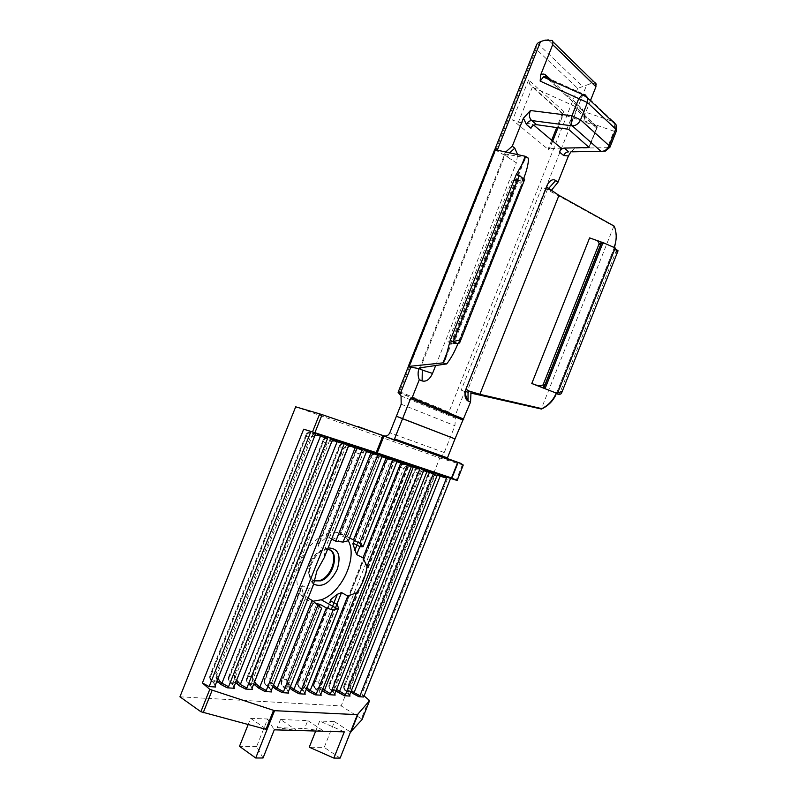 <?xml version="1.0" encoding="UTF-8"?>
<svg xmlns="http://www.w3.org/2000/svg" width="798" height="798" viewBox="0 0 798 798"><rect width="100%" height="100%" fill="white"/><g stroke="black" fill="none" stroke-linecap="round" stroke-linejoin="round"><path stroke-width="0.6" stroke-dasharray="3.99 2.99" d="M348.247 540.725C343.479 532.505 335.968 530.261 325.694 533.982C314.841 538.909 306.452 548.246 300.527 562.001C292.218 581.951 298.841 601.373 313.075 601.223M324.287 557.553L324.776 549.543L364.167 450.671L366.591 451.369M331.649 539.069L329.335 537.872L325.574 538.201L318.153 544.376L318.352 546.161L324.776 549.543M348.536 540.685L346.711 538.341L379.579 455.818L382.043 456.536M349.614 537.962L344.088 535.249L340.247 534.331L339.619 534.461L340.297 535.069L346.711 538.341M288.287 691.946L286.731 688.923L319.419 606.859L312.407 602.769L315.779 603.408M319.419 606.859L321.624 608.246M308.118 598.141L303.28 594.141L301.435 586.35L302.592 585.722L308.936 589.293L313.335 585.044M313.444 584.046L312.826 583.508C308.866 579.129 308.407 572.695 311.469 564.186L314.442 558.46C318.472 552.525 323.03 549.024 328.118 547.937M327.529 549.403L322.921 550.171C319.38 551.637 316.267 554.391 313.564 558.43L311.05 563.278C308.467 570.47 308.846 575.927 312.208 579.647L313.953 580.864M329.823 549.992L322.113 549.742C316.986 552.016 313.025 556.386 310.252 562.839C307.19 572.046 308.427 578.021 313.973 580.754M286.751 688.883L282.891 685.751L281.405 682.918L281.345 680.744L282.572 679.118L281.315 683.337L283.17 686.869L288.826 687.268L286.961 683.756L288.617 683.467L319.29 606.47M272.816 686.729L271.111 685.073L270.143 682.49L269.824 678.101L271.829 682.19L305.843 596.844M367.838 450.551L360.696 448.396L357.155 449.045L355.379 452.516L355.419 450.86L356.756 449.813L359.589 449.304L364.157 450.72M359.838 546.59L393.514 462.032L389.344 463.698L392.486 460.825L395.958 460.227L391.01 458.571L387.529 459.169L385.753 462.521L385.813 460.975L387.17 459.927L389.963 459.449L396.985 461.533M297.574 682.589L297.873 684.175L297.804 681.991L298.981 680.425L297.534 684.524L299.629 688.056L305.095 688.445L303.23 684.983L304.856 684.704L334.721 609.692M360.247 546.8L394.461 460.845M347.08 536.675L378.761 457.134L374.531 458.82L377.723 455.897L381.225 455.289L376.107 453.573L372.596 454.192L370.821 457.603L370.871 455.997L372.217 454.96L375.03 454.461L379.559 455.867M179.929 696.814L341.175 705.921L439.778 458.022L295.689 406.82M463.259 465.035L439.778 458.022M368.985 699.696L361.404 718.759L341.175 705.921M363.639 697.003L361.823 694.19L447.947 477.593L450.551 478.411M361.823 694.19L364.068 695.916M447.618 458.641L384.237 435.957M447.778 459.319L439.379 455.698L384.097 435.917M361.404 718.759L362.112 719.477M447.947 477.593L450.571 478.371M349.544 695.347L345.773 691.377L350.601 691.726L348.736 688.425L348.447 684.375L350.272 688.155L434.75 475.748L430.8 477.344L433.793 474.601L434.75 475.748L437.055 475.219M348.736 688.425L350.272 688.155L351.429 690.499M433.793 474.601L437.184 474.052L432.416 472.635L435.728 473.493L432.805 472.586L429.404 473.134L427.658 476.306L343.908 688.056L343.968 685.502L344.995 684.095L348.447 684.375L430.8 477.344L427.658 476.306L427.738 474.92L429.115 473.872L431.838 473.433L437.144 475M210.004 677.951L210.951 680.674L214.433 683.926L211.48 680.524L210.004 677.502L209.984 675.337L211.48 673.442L210.004 677.951L307.4 433.404L310.302 432.835L315.409 434.302M316.686 433.444L314.592 432.855L313.155 433.663M313.135 433.713L213.864 682.559M314.592 432.855L311.519 431.908L307.888 432.616L306.093 436.297L306.113 434.431L307.4 433.404L307.38 432.795L306.402 433.823M307.888 432.616L310.921 431.997L310.302 432.835M280.497 719.507L277.245 727.666L296.756 730.479L280.497 719.507L307.779 720.584L304.617 728.524L323.928 731.267L307.779 720.584M277.245 727.666L304.617 728.524M315.709 731.028L319.679 721.053L334.462 721.641L324.227 747.397L309.265 747.207M263.041 758L256.627 746.559L267.609 718.998L250.642 718.32L248.108 724.694M256.627 746.559L239.48 746.339M334.462 721.641L350.492 732.045M340.128 758.1L324.227 747.397M344.297 731.856L319.679 721.053M267.609 718.998L274.263 729.821M250.642 718.32L267.021 729.611M348.287 693.332L347.858 692.185L434.531 474.281M435.219 473.513L434.551 474.231M429.404 473.134L344.058 687.677L345.554 690.34L347.878 692.135M423.598 470.77L417.454 472.945L420.496 470.162L423.908 469.603L419.399 468.087L415.967 468.655L414.222 471.887L414.292 470.451L415.658 469.404L418.401 468.945L423.698 470.501M329.105 686.938L329.165 684.375L330.242 682.918L329.105 686.938L330.093 689.372L330.971 690.31L335.958 690.669L334.093 687.317L333.793 683.208L335.649 687.038L421.474 471.339L420.496 470.162M334.093 687.317L335.649 687.038L336.666 689.263M217.066 680.814L215.969 673.801L218.093 678.11L314.741 435.848L310.183 437.643L313.604 434.521L315.858 433.673M439.379 455.698C441.364 456.237 442.99 455.189 444.257 452.556L450.431 437.035L455 438.9L396.397 416.237L450.431 437.035L454.93 425.733L455.389 418.192L454.71 416.756L464.815 391.359L471.019 391.988M329.335 537.872L363.529 452.067L359.21 453.783L362.462 450.81L365.993 450.172L360.696 448.396L359.589 449.304M264.298 682.051L266.163 685.642L264.367 681.632L264.328 679.447L265.614 677.761L264.298 682.051L302.592 585.722M246.712 680.724L246.722 678.12L248.068 676.365L246.712 680.724L247.669 683.357L253.774 683.866L252.747 681.173L252.427 676.714L254.472 680.874L347.768 446.83L343.369 448.566L346.681 445.553L347.768 446.83L348.397 446.481M350.093 444.646L344.766 443.06L341.195 443.718L339.409 447.259L339.439 445.533L340.766 444.496L343.619 443.967L348.806 445.464M232.537 683.946L233.864 687.068L232.557 683.896L230.183 681.891L228.697 678.918L228.667 676.754L230.093 674.928L234.422 675.268L236.517 679.517L234.752 679.816L234.422 675.268L326.99 443.179L330.352 440.107L331.459 441.404L326.99 443.179L323.04 441.873L323.07 440.087L324.367 439.05L327.25 438.501L332.397 439.977M216.298 678.42L218.093 678.11M333.724 439.149L328.427 437.573L324.347 438.431L228.368 679.288L230.522 683.068L235.32 683.417M324.836 438.262L228.677 679.357M252.747 681.173L254.472 680.874L254.652 681.662M270.143 682.49L271.829 682.19L273.445 685.153M313.135 603.268L281.315 683.337M372.596 454.192L340.297 535.069M355.709 450.252L356.716 449.204L356.756 449.813L318.352 546.161M366.501 451.608L363.529 452.067L362.462 450.81M264.108 680.026L264.038 681.991L265.275 684.644L271.111 685.073L272.218 686.041L266.163 685.642L270.233 688.983L269.714 687.726L308.936 589.293M341.195 443.718L246.762 680.295L248.567 684.365L253.435 684.724M246.502 678.699L246.432 680.654L247.669 683.357L251.141 686.509L250.592 685.233L346.422 444.835M232.557 683.896L330.073 439.379M314.741 435.848L313.604 434.521M286.731 688.923L288.238 692.105M383.259 455.728L380.875 455.05L379.579 455.818M365.504 449.882L364.167 450.671M347.808 443.997L346.442 444.785M331.489 438.521L330.093 439.319M411.359 466.581L407.778 466.78L403.688 468.416L406.781 465.593L407.778 466.78L320.567 685.901L322.771 689.173M320.796 694.14L319.14 691.158L315.31 688.125L313.814 685.382L313.734 683.198L314.861 681.692L318.681 682.001L320.567 685.901L318.981 686.18L318.681 682.001L403.688 468.416L400.217 467.279L400.287 465.793L401.643 464.745L404.406 464.276L411.449 466.361M303.23 684.983L302.921 680.744L306.871 687.886M412.596 465.583L405.434 463.409L401.594 464.127L313.454 685.721L315.549 689.203L320.846 689.582L318.981 686.18M401.973 463.987L313.684 685.781M415.967 468.655L329.245 686.559L330.971 690.31L333.504 692.295L333.055 691.128L421.125 469.793L422.341 469.005L419.399 468.087L418.401 468.945M319.14 691.158L408.885 465.663M387.529 459.169L353.873 543.548M396.905 461.753L393.514 462.032L392.486 460.825M303.21 690.041L299.37 686.958L299.629 688.056L303.679 691.297L303.19 690.08L337.265 604.525M286.961 683.756L286.652 679.437L290.442 686.549M381.953 456.765L378.761 457.134L377.723 455.897M319.12 691.208L320.716 694.39M410.142 464.865L408.905 465.623M398.172 460.735L395.748 460.037L394.481 460.805M614.43 247.32L613.941 248.677L616.844 249.405L613.682 246.991L613.941 248.677L556.386 393.643M545.024 388.706L546.121 389.135M556.256 393.155L555.757 392.905M524.525 179.031L518.929 179.121L523.747 178.632M519.368 175.311L523.478 178.433L516.236 174.622M457.025 343.479L457.862 343.838M516.386 180.907L520.037 180.358L518.241 179.231L518.929 179.121L512.296 180.129L516.386 180.907C519.388 181.585 521.054 182.862 521.393 184.727L457.673 343.758L455 343.758L453.104 342.871L457.843 343.888M457.833 343.918L447.927 341.823L512.296 180.129M520.037 180.358L521.882 182.463M457.673 343.758L459.389 341.444L458.112 342.781L451.828 343.11L447.927 341.823M548.256 79.211L583.208 111.361L582.35 110.333L582.48 108.947L584.585 115.321L583.887 120.767C585.114 116.638 584.894 113.506 583.208 111.361L613.423 121.595L585.074 94.782L545.932 77.187M610.41 224.029L611.458 224.607L610.41 224.029M604.016 243.34L613.472 246.841M602.55 242.782L589.622 237.894M615.767 241.535C616.465 236.348 615.876 231.32 614.001 226.442L547.358 189.705L466.83 392.177L470.68 393.045M596.545 126.174L574.959 106.403L576.395 109.575L596.675 128.109L597.253 127.151L596.545 126.174L563.238 114.583L562.371 113.366L564.036 111.74L548.834 149.944L548.266 148.807L561.094 148.129M564.036 111.74L528.555 79.99L529.772 84.259L532.376 87.112L518.371 122.274L512.595 120.049L548.834 149.944M528.535 158.293L505.583 154.074L420.576 367.519M445.294 364.117L444.616 364.207M435.718 365.434L516.366 162.862L506.74 156.528L516.366 162.862L517.633 154.613M591.727 82.144L589.542 84.069L595.867 83.062L592.794 80.797L591.727 82.144L548.316 39.9L552.007 40.449M574.959 106.403L532.376 87.112L563.238 114.583L558.091 127.52M571.807 151.81L605.233 151.191L607.428 147.69L609.981 147.131M572.066 151.61L574.44 148.219L570.929 151.82M590.42 100.648L584.585 115.321M546.43 186.872L546.67 186.293L546.43 186.872M465.912 389.354L466.182 388.616L468.516 390.86M461.194 390.122L465.453 391.848L461.194 390.122L541.942 187.141L546.141 189.016L541.942 187.141M465.453 391.848L466.83 392.177M546.141 189.016L547.358 189.705M544.994 188.138L551.059 190.732M536.456 44.997L536.047 49.037L577.682 88.379L589.542 84.069M494.989 149.685L506.74 156.528L504.715 154.124L505.583 154.074M496.296 150.682L494.411 150.672L408.416 366.551M432.536 373.424L421.793 369.843M505.663 151.999L504.206 154.573M530.949 128.269L532.595 124.159L518.371 122.274M532.595 124.159L533.822 125.186M536.047 49.037L399.579 391.628L398.102 392.307L451.05 414.172L448.905 412.047L577.682 88.379M464.187 391.289L464.815 391.359M451.05 414.172L454.71 416.756M312.956 602.849L282.572 679.118L286.652 679.437L316.666 604.086M301.375 588.026L265.614 677.761L269.824 678.101L303.28 594.141M319.429 542.72L355.379 452.516L359.21 453.783L325.574 538.201M356.925 545.104L389.344 463.698L385.753 462.521L353.544 543.408M331.459 598.869L298.981 680.425L302.921 680.744L331.28 609.512M299.37 686.958L297.873 684.175L330.99 601.004M344.088 535.249L374.531 458.82L370.821 457.603L340.247 534.331M462.361 464.795L456.247 480.177M343.908 688.056L344.896 690.46L349.724 690.809L350.98 691.637M437.813 474.251L437.184 474.052L437.504 474.451M316.198 433.474L313.843 432.905M333.165 439.169L328.427 437.573L327.25 438.501M349.554 444.666L344.766 443.06L343.619 443.967M366.352 451.558L365.993 450.172L367.309 450.581M380.875 455.05L376.107 453.573L375.03 454.461M381.564 456.646L381.225 455.289L382.751 455.758M395.748 460.037L391.01 458.571L389.963 459.449M396.287 461.563L395.958 460.227L397.683 460.765M406.781 465.593L410.222 465.015L405.434 463.409L404.406 464.276M410.541 466.321L410.222 465.015L412.137 465.603M424.825 469.723L422.341 469.005M435.728 473.493L438.232 474.231M328.936 684.973L328.896 686.898L330.093 689.372L335.07 689.741L336.068 690.759M333.504 692.295L334.691 694.29M322.192 690.639L320.846 689.582L322.063 688.614M315.31 688.125L315.549 689.203L319.589 692.395M306.272 689.382L305.095 688.445L306.342 687.467M303.679 691.297L304.746 693.263M289.824 688.085L288.826 687.268L290.103 686.28M282.891 685.751L283.17 686.869L287.24 690.16M270.233 688.983L271.16 690.898M251.141 686.509L251.978 688.375M230.183 681.891L230.522 683.068L233.106 685.243M211.48 680.524L211.849 681.721L216.567 682.061M214.433 683.926L215.111 685.701M343.748 686.09L343.709 688.016L344.896 690.46L345.773 691.377L345.554 690.34M215.071 685.801L213.844 682.609M306.093 436.297L211.48 673.442L215.969 673.801L310.183 437.643L306.093 436.297M349.634 695.028L347.858 692.185M427.987 474.361L429.065 473.254L432.416 472.635L431.838 473.433M333.793 683.208L417.454 472.945L414.222 471.887L330.242 682.918L333.793 683.208M444.257 452.556L389.813 432.755M252.427 676.714L343.369 448.566L339.409 447.259L248.068 676.365L252.427 676.714M236.637 680.115L331.938 441.124M235.699 682.46L234.752 679.816M272.876 686.579L272.218 686.041L273.325 685.053M269.734 687.677L265.864 684.504M271.2 690.799L269.714 687.726M346.681 445.553L349.394 444.735M250.612 685.183L248.248 683.208M251.988 688.335L250.592 685.233M330.352 440.107L332.966 439.269M297.764 684.574L298.741 687.088L304.208 687.487L306.322 689.263M333.075 691.078L330.741 689.253M334.771 694.011L333.055 691.128M304.806 693.063L303.19 690.08M616.704 249.754L559.199 394.631M524.306 179.58L459.02 343.639M601.822 242.043L593.931 239.061M518.371 179.181L453.204 342.881M518.929 179.799L453.863 343.27M455 343.758L451.828 343.11M521.393 184.727L458.67 342.342M596.675 128.109L589.074 147.251M576.395 109.575L568.555 129.276M614.859 123.73L613.971 131.211L616.555 130.593M552.096 80.927L582.48 108.947M614.5 247.111L555.737 395.16M516.984 172.917L449.543 342.322M575.717 107.032L567.099 128.717M528.555 79.99L512.595 120.049M552.695 141.066L549.812 148.308M588.964 147.161L597.123 126.643M583.887 120.767L613.971 131.211L607.428 147.69L574.44 148.219M613.782 226.323L541.253 408.995M399.579 391.628L448.905 412.047M537.453 43.321L582.929 86.723M521.573 165.425L447.459 351.629M507.189 156.877L509.603 152.857M496.935 150.992L497.274 150.154M545.553 188.388L586.4 85.685M401.185 404.207L454.93 425.733M325.694 533.982L340.796 541.752M312.208 579.647L312.826 583.508M313.564 558.43L314.442 558.46M322.113 549.742L322.921 550.171M281.375 680.654L312.397 602.799M355.379 450.98L318.262 544.106M297.844 681.901L330.611 599.607M315.639 433.833L313.405 433.214M306.063 434.571L210.034 675.248M216.946 681.113L210.951 680.674L209.694 677.871L209.764 675.926M437.464 474.421L434.91 473.673M343.998 685.412L427.698 475.029M339.629 534.431L370.831 456.117M301.295 586.69L264.357 679.357M339.399 445.663L246.762 678.021M323.02 440.207L228.717 676.654M228.447 677.332L228.378 679.288L229.634 682.041L235.689 682.48M281.115 681.352L281.066 683.278L282.283 685.881L287.938 686.3L289.883 687.946M371.17 455.359L372.177 454.341L375.629 453.633L380.267 455.069M356.716 449.204L360.197 448.476L364.856 449.922M344.227 443.139L340.726 443.888L339.729 444.925M330.781 438.561L327.858 437.663L324.337 438.441L323.35 439.469M382.332 455.997L379.898 455.299M366.861 450.85L364.467 450.162M344.267 443.149L347.13 444.037M349.055 444.965L346.721 444.296M332.636 439.499L330.352 438.85M329.195 684.285L414.252 470.561M313.774 683.108L400.237 465.902M352.955 543.508L385.773 461.094M313.504 683.796L313.464 685.731L314.671 688.245L319.958 688.634L322.232 690.519M414.581 469.823L415.608 468.785L418.99 468.147L421.813 469.024M400.576 465.154L401.594 464.127L405.005 463.468L409.583 464.885M386.072 460.396L387.13 459.309L390.551 458.631L395.17 460.057M424.017 469.932L421.484 469.194M411.748 465.803L409.244 465.074M397.284 460.985L394.811 460.266M453.104 342.871L518.241 179.231M458.7 342.901L458.112 342.781M459.259 341.993L521.683 185.156M583.956 117.805C584.405 114.204 583.867 111.71 582.341 110.323L548.785 79.451M562.39 113.316L529.772 84.259M562.371 113.366L556.805 127.351M551.687 140.219L548.306 148.727M597.183 127.052L576.156 107.79M597.153 127.53L589.203 147.51M445.803 357.853L524.276 160.697M419.648 367.708L504.635 154.313M572.006 150.583L572.056 151.59M547.857 183.879L546.341 186.373M465.833 388.726L546.271 186.513M465.773 388.865L465.025 393.544M398.481 392.187L449.853 413.404M408.377 366.521L494.69 149.844M400.975 395.888L455.449 418.212"/><path stroke-width="1.2" d="M313.075 601.223L321.265 599.777C341.694 593.094 358.003 557.233 348.247 540.725M271.16 690.898L271.669 691.946L271.2 690.799L313.335 585.044L316.896 570.929L324.287 557.553L366.591 451.369L367.838 450.551L361.733 448.506L362.122 449.873L350.611 446.301L348.397 446.481M331.649 539.069L335.759 541.184L370.9 452.975L366.501 451.608M343.08 542.071L377.733 455.089L370.92 452.925L370.781 451.658L383.259 455.728L382.043 456.536L348.536 540.685L343.08 542.071L335.759 541.184M349.614 537.962L353.484 539.927L386.092 458.052L381.953 456.765M306.871 687.886L310.193 690.529L347.798 596.046L356.556 592.774C362.352 584.465 365.833 575.707 367.01 566.5L363 557.872L356.656 554.59L353.095 544.525L352.935 543.558L353.873 543.548L360.247 546.8L363.09 546.68L359.708 543.288L353.484 539.927M347.798 596.046L341.524 592.585L337.355 594.271L331.459 598.869L330.512 599.857L330.99 601.004L337.265 604.525L338.532 608.355L333.125 610.041L326.392 607.956L320.118 604.385L315.779 603.408M288.238 692.105L288.736 693.083L288.287 691.946L321.624 608.246L312.158 600.435L308.118 598.141M328.118 547.937C338.342 548.156 341.384 555.298 337.245 569.343C330.282 583.029 322.342 587.927 313.444 584.046M313.953 580.864L320.866 580.864C334.272 576.555 340.028 549.762 327.529 549.403M313.973 580.754L320.078 580.425C331.569 576.715 338.681 554.6 329.823 549.992M273.445 685.153L277.165 688.255L283.509 691.627L317.983 605.093M283.509 691.627L282.203 692.644L276.198 689.342M288.736 693.083L282.203 692.644M367.01 566.5L407.409 465.015L396.905 461.753M363 557.872L400.786 462.96M363.09 546.68L396.985 461.533L398.172 460.735L392.456 458.82L392.816 460.137L386.092 458.052M359.708 543.288L392.816 460.137M290.442 686.549L293.943 689.432L300.198 692.754L333.125 610.041M300.198 692.754L298.911 693.751L305.235 694.17L304.806 693.063L338.532 608.355M295.689 406.82L179.929 696.814L200.867 711.726L209.784 689.362L202.403 682.978L209.126 686.579L310.901 431.489L303.669 429.194L312.497 431.918L319.689 413.873L295.689 406.82M450.551 478.411L457.144 480.446L463.259 465.025L457.144 480.446L451.518 477.942L377.225 452.945L312.497 431.918M364.068 695.916L369.634 700.574L362.073 719.577L369.634 700.574M408.377 366.521L398.092 392.327L401.055 395.918L401.185 404.207L389.813 432.755C388.407 435.538 386.372 436.546 383.718 435.778L395.09 440.496L394.521 438.91L447.449 457.902L447.778 459.319L460.456 463.239L447.618 458.641M384.237 435.957L322.113 414.641L314.921 432.686M447.778 459.319L358.122 426.611M358.91 696.654L353.195 693.632L354.063 692.624L359.958 695.736L446.491 478.122L437.055 475.219M359.958 695.736L358.96 696.674M437.813 474.251L450.571 478.371L363.639 697.003L358.811 696.674L353.215 693.642M446.212 476.905L446.491 478.122M440.107 474.96L440.177 476.107M350.98 691.637L351.768 690.789L354.063 692.624M354.083 692.584L440.157 476.157M319.689 413.873L322.113 414.641M460.456 463.239L463.259 465.025M215.111 685.701L215.62 687.018L215.071 685.801L315.409 434.302L316.766 433.464L310.901 431.489M233.864 687.068L234.373 688.285L233.854 687.088L332.397 439.977L333.724 439.149L327.17 436.955L327.609 438.381L317.634 435.289L314.931 435.728M251.978 688.375L252.487 689.502L251.988 688.335L348.806 445.464L350.093 444.646L343.758 442.521L344.177 443.917L334.332 440.865L331.938 441.124M400.796 462.91L400.696 461.693L412.596 465.583L411.449 466.361L320.796 694.14L321.205 695.228L315.09 694.829L309.135 691.676L315.2 694.789M412.137 465.603L424.825 469.723L423.698 470.501L334.771 694.011L335.16 695.088L329.235 694.679L323.489 691.547M437.523 474.441L349.634 695.028L350.003 696.085L344.257 695.696L336.128 690.659L337.145 689.721L345.434 694.739L433.344 473.723L433.045 472.486L438.232 474.231L437.464 475.319M271.669 691.946L264.906 691.497L258.821 688.145L265.046 691.457M252.487 689.502L245.485 689.033L239.181 685.672L235.699 682.46M234.373 688.285L227.121 687.796L220.727 684.375L221.934 683.188L228.557 686.729L327.609 438.381M215.62 687.018L209.126 686.579M209.784 689.362L274.562 710.679L357.404 714.659L369.594 700.644M362.073 719.577L350.492 732.045L340.128 758.1L333.863 758.09L344.297 731.856L274.263 729.821L263.041 758L255.719 757.99L267.021 729.611L200.867 711.726M202.403 682.978L303.669 429.194M333.863 758.09L309.265 747.207L315.709 731.028M248.108 724.694L239.48 746.339L255.719 757.99M338.611 692.594L339.459 691.587M345.434 694.739L344.407 695.686M433.344 473.723L426.94 471.688L426.85 470.521L424.386 469.753M426.94 471.688L424.207 470.89L424.187 469.852M339.479 691.537L426.92 471.738M447.449 457.902L455 438.9L402.561 418.721L410.601 398.541L412.097 397.783L419.299 379.698L422.122 380.925C426.222 381.983 429.693 379.479 432.536 373.424L422.292 370.063L419.578 367.898L444.616 364.207M394.521 438.91L402.561 418.721L396.397 416.237L455 438.9L470.531 402.092L471.019 391.988L468.516 390.86L479.867 394.312L541.822 408.656C548.555 405.234 553.363 400.047 556.236 393.095L555.737 395.16C552.715 401.334 547.977 405.973 541.493 409.055L470.68 393.045M277.195 688.205L312.158 600.435M254.652 681.662L255.959 683.776L259.819 687.038L266.263 690.46L362.122 449.873M259.839 686.988L355.2 447.728M236.637 680.115L240.378 684.455L337.145 441.743M240.378 684.455L239.38 685.602L236.856 683.487L235.32 683.417M240.348 684.504L246.881 687.986L344.177 443.917M218.113 678.19L219.58 681.113L221.934 683.188M221.954 683.138L320.467 436.167M228.557 686.729L227.121 687.796M245.634 688.993L239.181 685.672M246.881 687.986L245.485 689.033M258.692 688.185L254.612 684.804L258.871 688.125L259.819 687.038M266.263 690.46L264.906 691.497M272.876 686.579L276.238 689.322L277.165 688.255M377.354 453.753L377.733 455.089M349.394 444.735L355.06 446.381L355.21 447.678M332.966 439.269L336.995 440.366L337.165 441.683M320.487 436.117L320.297 434.77L327.17 436.955M322.771 689.173L330.452 693.711L419.788 469.194L411.359 466.581M324.407 690.46L413.264 467.169M310.193 690.529L316.327 693.841L356.556 592.774M293.963 689.382L326.392 607.956M298.911 693.751L292.996 690.509M289.883 687.946L293.036 690.489L293.943 689.432M306.322 689.263L309.285 691.617L310.173 690.579M316.327 693.841L315.09 694.829M322.232 690.519L323.519 691.537L324.387 690.509M330.452 693.711L329.394 694.679M419.469 467.927L419.788 469.194M413.184 465.932L413.284 467.119M407.07 463.728L407.409 465.015M386.112 458.002L385.983 456.765L392.456 458.82M601.612 242.263L597.552 240.717L599.517 244.238L601.822 242.043L615.218 247.988L616.914 252.218L618.051 250.772L616.704 249.754M556.386 393.643L559.199 394.631L561.363 393.633L561.622 391.489L557.612 393.095L555.528 392.796L546.121 389.135L555.528 392.796M523.069 181.266L524.555 179.769L522.052 177.864L523.069 181.266M524.585 179.69L524.525 179.031L524.306 179.58M457.843 343.888L459.658 342.841L459.907 339.958L453.194 341.564L450.192 340.537L516.236 174.622L519.368 175.311L522.052 177.864M597.552 240.717L589.622 237.894L531.787 383.509L535.967 385.005C539.099 386.013 541.483 385.953 543.109 384.816L543.967 384.117L543.827 388.087L544.665 388.556L531.787 383.509M614.859 123.73L613.423 121.595L616.206 125.017L615.767 129.116L587.428 102.543L580.545 119.84C578.69 123.73 575.927 125.735 572.256 125.865C570.919 123.61 570.809 120.249 571.927 115.77L578.819 98.443L582.54 94.493L585.074 94.782L587.907 98.274L582.54 94.493L543.338 77.017L540.176 81.107L540.615 75.052C542.48 73.715 544.206 73.735 545.782 75.092L552.096 80.927M564.316 148.079L568.775 151.849C566.5 151.899 564.794 153.126 563.647 155.53L559.518 152.089C560.655 149.655 562.251 148.318 564.316 148.079L589.193 147.54L568.555 129.276L536.635 124.688C534.062 124.578 532.166 125.765 530.949 128.269L526.451 124.508L523.428 118.204L530.441 110.523C528.775 114.852 529.214 118.204 531.757 120.568C529.423 120.668 527.648 121.974 526.451 124.508M545.932 77.187L545.782 75.092M570.929 151.82L568.425 155.949L557.952 182.293L551.059 190.732L546.43 186.872L558.969 195.38L614.28 226.173C616.515 232.098 616.794 238.143 615.138 244.288L614.191 247.101M602.55 242.782L604.016 243.34M544.665 388.556L546.121 389.135M614.43 247.32L615.767 241.535M516.236 174.622L524.705 159.63L525.313 156.298L495.438 149.755L409.145 366.372L408.297 366.402L410.082 367.1L408.636 366.462M519.368 175.311L453.194 341.564L457.025 343.479L450.192 340.537L445.274 359.17L443.089 362.861L409.145 366.372M525.313 156.298L528.535 158.293C528.426 163.78 526.81 170.473 523.707 178.393M457.025 343.479L457.862 343.838C454.651 351.778 450.93 358.472 446.69 363.928L443.089 362.861M552.007 40.449L544.376 40.379L548.316 39.9M548.256 79.211L546.5 77.606L543.338 77.017M536.635 124.688L531.757 120.568L572.256 125.865L601.123 151.421C604.704 151.351 607.388 149.445 609.173 145.725L609.931 147.261L605.233 151.191L571.807 151.81M540.615 75.052L552.705 44.688L595.946 86.743L590.42 100.648M595.867 83.062L595.946 86.743M552.296 40.479L552.934 41.785L552.705 44.688M465.912 389.354L468.516 390.86M497.274 150.154L540.515 41.606L537.453 43.321L536.456 44.997M540.515 41.606L544.376 40.379M408.297 366.402L494.481 150.064L495.438 149.755M446.69 363.928L445.294 364.117M432.536 373.424L435.718 365.434M517.633 154.613L514.8 148.169L512.286 146.184L505.663 151.999M512.286 146.184L523.428 118.204M533.822 125.186L561.094 148.129L559.518 152.089M568.425 155.949L563.647 155.53M465.025 393.544L467.927 400.955C464.755 398.791 464.177 394.671 466.182 388.616L547.857 183.879C550.48 179.959 553.094 178.842 555.707 180.518L557.952 182.293M467.927 400.955L470.531 402.092M400.037 394.262L410.81 367.21L410.082 367.1M410.81 367.21L418.97 368.576C417.713 372.457 417.823 376.157 419.299 379.698M421.793 369.843L418.97 368.576M412.097 397.783L463.768 419.12M410.601 398.541L462.561 419.908M354.741 550.61L356.925 545.104M356.656 554.59L359.838 546.59M331.28 609.512L337.355 594.271M316.666 604.086L316.906 603.488M350.861 691.926L353.115 693.671M315.858 433.673L317.215 433.813L316.198 433.474M317.634 435.289L317.215 433.813L320.297 434.77M334.332 440.865L333.165 439.169M336.995 440.366L343.758 442.521M350.611 446.301L349.554 444.666M355.06 446.381L361.733 448.506M367.309 450.581L370.781 451.658M382.751 455.758L385.983 456.765M397.683 460.765L400.696 461.693M433.045 472.486L426.85 470.521M350.003 696.085L349.544 695.347M336.068 690.759L338.482 692.644M334.691 694.29L335.16 695.088M323.38 691.587L322.192 690.639M320.716 694.39L321.205 695.228M309.135 691.676L306.272 689.382M304.746 693.263L305.235 694.17M292.876 690.549L289.824 688.085M276.078 689.382L272.816 686.729M253.435 684.724L254.612 684.804L253.774 683.876L254.841 684.784L255.959 683.776M220.727 684.375L217.066 680.814M216.567 682.061L218.413 682.15L219.58 681.113M212.039 690.569L203.191 712.754M267.021 729.611L274.562 710.679M265.943 729.432L273.495 710.459M350.99 731.926L357.903 714.529M350.492 732.045L357.404 714.659M424.207 470.89L423.598 470.77M382.791 436.087L376.207 452.616M457.533 462.8L451.518 477.942M457.942 462.93L451.917 478.082M383.788 436.466L377.225 452.945M238.004 682.46L236.856 683.487L235.689 682.48M334.721 609.692L341.524 592.585M353.544 543.408L353.095 544.525M319.29 606.47L320.118 604.385M615.218 247.988L557.612 393.095M540.176 81.107L587.428 102.543L587.907 98.274L616.206 125.017L616.555 130.593M601.512 242.452L544.096 387.03M599.358 243.181L543.109 384.816M601.792 242.273L543.857 388.177M543.827 388.087L535.967 385.005M602.909 242.931L545.024 388.696M559.199 394.631L556.256 393.155M609.981 147.131L616.505 130.712L615.767 129.116L609.173 145.725L580.545 119.84L571.927 115.77L530.441 110.523M558.091 127.52L552.695 141.066M588.764 147.68L588.964 147.161M558.969 195.38L479.867 394.312M525.214 156.278L521.573 165.425M447.459 351.629L442.98 362.871M422.292 370.063L422.122 380.925M509.603 152.857L514.8 148.169M548.406 188.687L555.707 180.518M468.067 390.661L468.017 400.995M321.265 599.777L337.325 608.854M320.078 580.425L320.866 580.864M353.235 693.632L350.901 691.826M338.561 692.604L344.367 695.666M220.936 684.305L216.946 681.113M220.856 684.315L227.28 687.756M276.178 689.342L282.332 692.614M292.976 690.499L299.041 693.721M323.469 691.537L329.345 694.649M561.433 393.444L617.951 251.061M459.768 342.551L524.486 179.939M618.051 250.772L616.126 249.305M548.785 79.451L545.623 76.538C543.997 76.119 543.258 76.269 543.388 76.997M614.919 245.754L615.138 244.278M547.199 40.309L545.563 40.1M556.805 127.351L551.687 140.219M552.904 41.755L596.335 84.169M445.274 359.17L445.803 357.853M524.276 160.697L524.705 159.63M494.69 149.844L536.515 44.848"/></g></svg>
